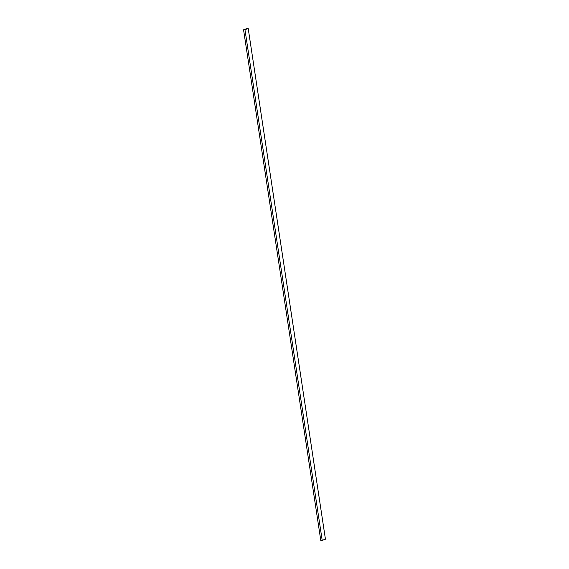 <?xml version="1.0" encoding="UTF-8"?>
<svg xmlns="http://www.w3.org/2000/svg" width="569" height="569" viewBox="0 0 569 569"><rect width="100%" height="100%" fill="white"/><g stroke="black" fill="none" stroke-linecap="round" stroke-linejoin="round"><path stroke-width="0.85" d="M325.432 539.177L248.198 28.45L246.797 28.592L243.568 29.823L320.802 540.55L243.568 29.823L244.962 29.68L322.203 540.408L320.802 540.55L322.203 540.408L244.962 29.68L248.198 28.45L325.432 539.177L322.203 540.408L325.432 539.177M248.198 28.45L243.568 29.823L248.198 28.45"/></g></svg>
